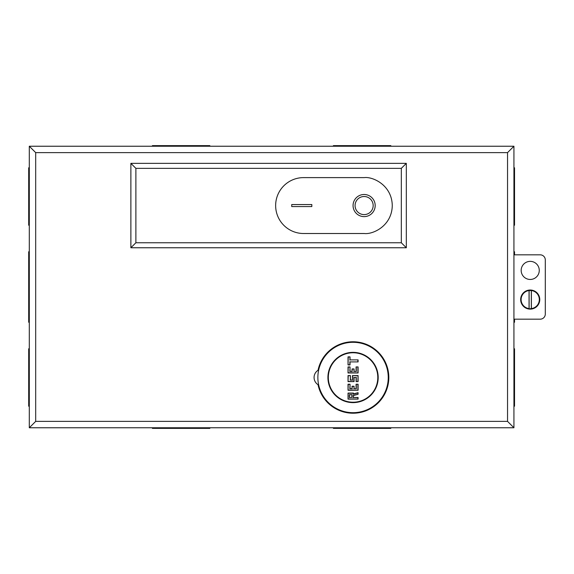 <?xml version="1.0" encoding="UTF-8"?>
<svg xmlns="http://www.w3.org/2000/svg" width="574" height="574" viewBox="0 0 574 574"><rect width="100%" height="100%" fill="white"/><g stroke="black" fill="none" stroke-linecap="round" stroke-linejoin="round"><path stroke-width="0.86" d="M328.321 377.491A24.732 24.732 0 0 0 353.06 402.223A24.732 24.732 0 0 0 377.792 377.491A24.732 24.732 0 0 0 353.06 352.759A24.732 24.732 0 0 0 328.321 377.491M358.083 359.891L358.083 361.907L350.04 361.907L350.04 364.921L348.031 364.921L348.031 356.877L350.04 356.877L350.04 359.891L358.083 359.891L350.04 359.891M356.074 371.356L356.074 366.93L358.083 366.93L358.083 372.964L348.031 372.964L348.031 366.93L350.04 366.93L350.04 371.356L352.056 371.356L352.056 368.946L354.065 368.946L354.065 371.356L356.275 371.557L354.065 371.356M356.074 381.61L356.074 377.491L354.065 377.491L354.065 381.61L348.031 381.61L348.031 375.583L350.441 375.583L350.441 380.002L352.458 380.002L352.458 375.583L358.083 375.583L358.083 381.61L356.074 381.61L358.083 381.61M356.074 388.648L356.074 384.228L358.083 384.228L358.083 390.255L348.031 390.255L348.031 384.228L350.04 384.228L350.04 388.648L352.056 388.648L352.056 386.237L354.065 386.237L354.065 388.648L356.275 388.849L354.065 388.648M348.031 393.075L353.462 393.075L353.462 393.915L358.083 392.673L358.083 394.281L353.462 395.522L353.462 397.495L358.083 397.495L358.083 399.109L348.031 399.109L348.031 393.075L348.031 399.109M350.04 361.907L358.083 361.907M349.839 360.099L350.04 356.877M349.839 357.078L348.031 356.877M348.231 357.078L348.031 364.921M348.231 364.72L350.04 364.921M358.083 366.93L356.074 366.93M353.864 371.557L354.065 368.946M353.864 369.147L352.056 368.946M352.257 369.147L352.056 371.356M352.257 371.557L350.04 371.356M349.839 371.557L350.04 366.93M349.839 367.13L348.031 366.93M348.231 367.13L348.031 372.964M348.231 372.763L358.083 372.964M354.065 377.491L356.074 377.491M357.882 381.409L358.083 375.583M357.882 375.783L352.458 375.583M352.658 375.783L352.458 380.002M352.658 380.203L350.441 380.002M350.24 380.203L350.441 375.583M350.24 375.783L348.031 375.583M348.231 375.783L348.031 381.61M348.231 381.409L354.065 381.61M358.083 384.228L356.074 384.228M353.864 388.849L354.065 386.237M353.864 386.438L352.056 386.237M352.257 386.438L352.056 388.648M352.257 388.849L350.04 388.648M349.839 388.849L350.04 384.228M349.839 384.429L348.031 384.228M348.231 384.429L348.031 390.255M348.231 390.055L358.083 390.255M353.462 393.915L353.462 393.075M348.231 398.908L358.083 399.109M357.882 398.908L358.083 397.495M357.882 397.696L353.462 397.495M353.261 397.696L353.462 395.522M353.261 395.364L358.083 394.281M357.882 394.13L358.083 392.673M351.855 397.294L349.236 397.495L351.855 397.294L352.056 394.682L352.056 397.495M351.855 394.883L349.236 394.682L352.056 394.682M349.437 394.883L349.437 397.294M353.06 412.684A35.193 35.193 0 0 0 388.246 377.491A35.193 35.193 0 0 0 353.06 342.298A35.193 35.193 0 0 0 317.867 377.491A35.193 35.193 0 0 0 353.06 412.684M353.06 402.625A25.134 25.134 0 0 1 327.919 377.491A25.134 25.134 0 0 1 353.06 352.357A25.134 25.134 0 0 1 378.194 377.491A25.134 25.134 0 0 1 353.06 402.625M364.117 216.62A11.057 11.057 0 0 1 353.06 205.557A11.057 11.057 0 0 1 364.117 194.5A11.057 11.057 0 0 1 375.181 205.557A11.057 11.057 0 0 1 364.117 216.62M364.117 214.604A9.048 9.048 0 0 0 373.165 205.557A9.048 9.048 0 0 0 364.117 196.509A9.048 9.048 0 0 0 355.069 205.557A9.048 9.048 0 0 0 364.117 214.604M364.318 233.51C372.497 234.637 391.891 226.249 392.272 205.557C391.891 184.871 372.497 176.483 364.318 177.61L303.589 177.61A27.954 27.954 0 0 0 275.642 205.557A27.954 27.954 0 0 0 303.589 233.51L364.318 233.51C372.497 234.637 391.891 226.249 392.272 205.557C391.891 184.871 372.497 176.483 364.318 177.61M311.833 206.561L291.728 206.561L291.728 204.552L311.833 204.552L311.833 206.561L311.833 204.552L291.728 204.552L291.728 206.561L311.833 206.561M530.218 308.956L529.056 308.604A9.112 9.112 0 0 1 529.056 290.53L531.38 290.53A9.112 9.112 0 0 1 531.38 308.604L529.113 308.884L529.113 290.25M530.218 290.014A9.55 9.55 0 0 1 539.768 299.571A9.55 9.55 0 0 1 530.218 309.121A9.55 9.55 0 0 1 520.668 299.571A9.55 9.55 0 0 1 530.218 290.014M530.218 290.186L531.323 290.25L531.323 308.884M531.38 290.53L531.38 308.604M529.056 308.604L529.056 290.53M318.534 384.322L318.025 384.68A8.517 8.517 0 0 1 318.025 370.302L318.534 370.661M530.218 279.459A9.048 9.048 0 0 1 521.17 270.411A9.048 9.048 0 0 1 530.218 261.364A9.048 9.048 0 0 1 539.266 270.411A9.048 9.048 0 0 1 530.218 279.459M513.931 146.234L513.931 427.766L29.303 427.766L29.303 146.234L513.931 146.234L507.545 152.619L35.688 152.619L35.688 421.381L507.545 421.381L513.931 427.766M135.88 168.354L401.319 168.354L401.319 242.759L135.88 242.759L135.88 168.354L130.879 163.36L406.32 163.36L401.319 168.354M513.931 254.827L540.191 254.827A5.109 5.109 0 0 1 545.3 259.936L545.3 314.064A5.109 5.109 0 0 1 540.191 319.173L513.931 319.173M35.688 152.619L29.303 146.234L29.303 427.766L35.688 421.381M135.88 242.759L130.879 247.76L130.879 163.36M401.319 242.759L406.32 247.76L130.879 247.76M209.84 146.234L209.84 145.631L152.411 145.631L152.411 146.234M390.822 146.234L390.822 145.631L333.394 145.631L333.394 146.234M513.931 225.223L514.534 225.223L514.534 167.795L513.931 167.795M513.931 322.251L514.534 322.251L514.534 319.173M513.931 251.749L514.534 251.749L514.534 254.827M513.931 406.205L514.534 406.205L514.534 348.777L513.931 348.777M209.84 427.766L209.84 428.369L152.411 428.369L152.411 427.766M390.822 427.766L390.822 428.369L333.394 428.369L333.394 427.766M29.303 225.223L28.7 225.223L28.7 167.795L29.303 167.795M29.303 322.251L28.7 322.251L28.7 251.749L29.303 251.749M29.303 406.205L28.7 406.205L28.7 348.777L29.303 348.777M357.882 361.706L357.882 360.099M349.839 364.72L349.839 361.706M356.275 367.13L356.275 371.557M357.882 372.763L357.882 367.13M356.275 377.29L356.275 381.409M353.864 381.409L353.864 377.29M356.275 384.429L356.275 388.849M357.882 390.055L357.882 384.429M353.261 393.276L348.231 393.276M357.882 392.932L353.261 394.173M349.236 397.495L349.236 394.682M318.025 370.302A35.767 35.767 0 0 1 388.82 377.491A35.767 35.767 0 0 1 318.025 384.68M507.545 421.381L507.545 152.619M406.32 163.36L406.32 247.76"/></g></svg>
